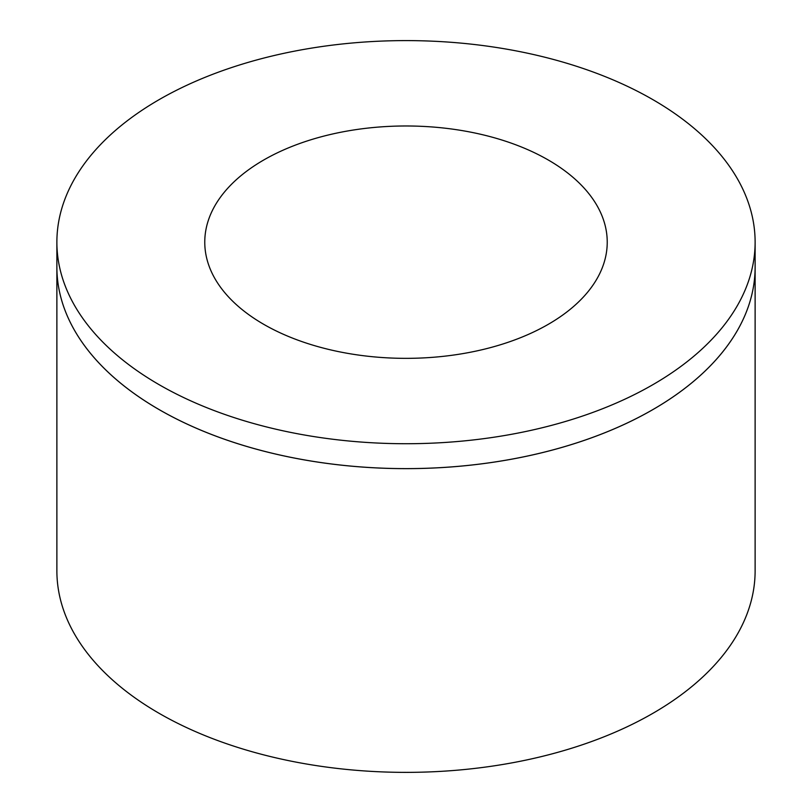 <?xml version="1.0" encoding="UTF-8"?>
<svg xmlns="http://www.w3.org/2000/svg" width="812" height="812" viewBox="0 0 812 812"><rect width="100%" height="100%" fill="white"/><g stroke="black" fill="none" stroke-linecap="round" stroke-linejoin="round"><path stroke-width="1.22" d="M159.132 409.583A349.119 201.559 180 0 1 56.881 267.057A349.119 201.559 0 0 0 56.881 267.087A349.119 201.559 0 0 0 159.132 409.603A349.119 201.559 0 0 0 539.604 453.299A349.119 201.559 0 0 0 755.119 267.087A349.119 201.559 0 0 0 755.119 267.057A349.119 201.559 180 0 1 539.604 453.279A349.119 201.559 180 0 1 159.132 409.583M159.132 384.685A349.119 201.559 0 0 0 539.604 428.381A349.119 201.559 0 0 0 755.119 242.159A349.119 201.559 0 0 0 406 40.6A349.119 201.559 0 0 0 56.881 242.159A349.119 201.559 0 0 0 159.132 384.685M263.707 324.313A201.234 116.187 180 0 1 204.766 242.159A201.234 116.187 180 0 1 406 125.982A201.234 116.187 180 0 1 607.234 242.159A201.234 116.187 180 0 1 483.008 349.505A201.234 116.187 180 0 1 263.707 324.313M755.119 267.087L755.119 570.806A349.119 201.559 180 0 1 539.604 757.028A349.119 201.559 180 0 1 159.132 713.332A349.119 201.559 180 0 1 56.881 570.806L56.881 267.087M755.119 267.057L755.119 242.159M56.881 267.057L56.881 242.159"/></g></svg>

